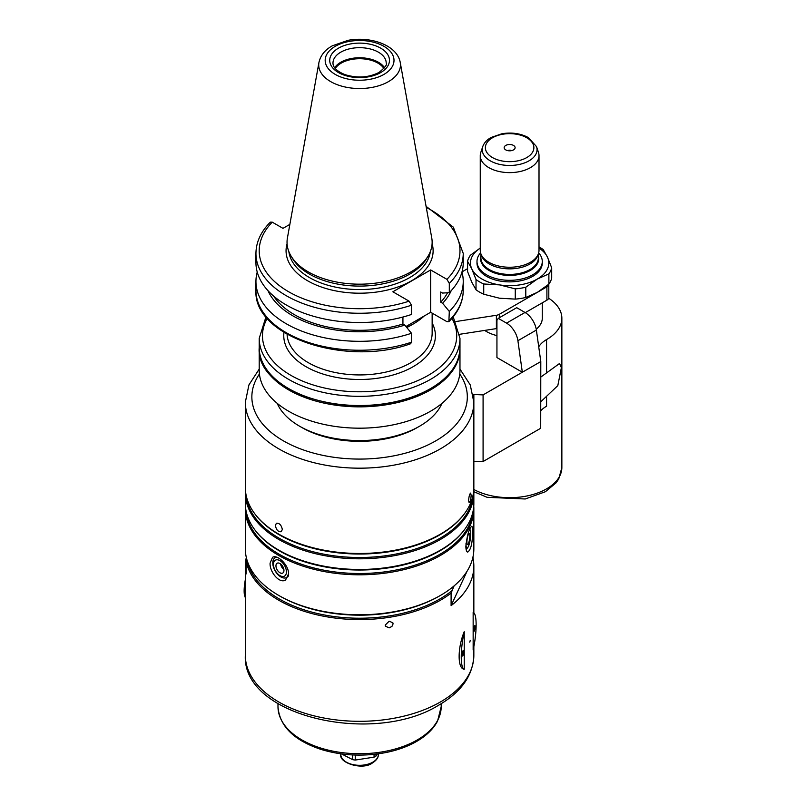 <?xml version="1.0" encoding="UTF-8"?>
<svg xmlns="http://www.w3.org/2000/svg" width="806" height="806" viewBox="0 0 806 806"><rect width="100%" height="100%" fill="white"/><g stroke="black" fill="none" stroke-linecap="round" stroke-linejoin="round"><path stroke-width="1.21" d="M498.269 318.36L506.541 323.125A16.322 9.42 60 0 1 517.905 340.706L522.328 372.231L496.939 357.572L496.939 320.254L498.269 318.36L516.737 307.69L525.008 312.466A16.322 9.42 -120 0 1 536.373 330.047L540.796 361.572L540.705 428.258L483.086 461.526L473.847 461.516M473.142 394.477L483.086 394.89L540.705 361.622M525.29 312.637L546.901 300.164A6.529 3.768 0 0 0 548.805 297.495L548.805 284.206A6.529 3.768 180 0 1 546.901 286.835L499.307 314.31A6.529 3.768 180 0 1 496.385 315.287L455.914 321.544M471.792 282.211L467.571 271.572L467.571 261.325L471.792 268.882L476.024 279.531L476.024 289.777L471.792 282.211M480.255 248.047L470.392 255.24A42.436 24.502 180 0 0 467.571 261.325M548.876 284.155L537.34 292.356L525.794 297.474L525.794 287.228L537.34 279.027L548.876 273.899L548.876 284.155A42.436 24.502 180 0 0 551.697 278.07L551.697 267.824L547.476 257.174L543.254 249.618A42.436 24.502 180 0 0 539.013 246.888M499.498 298.21L483.731 294.23L483.731 283.984L499.498 284.881L515.266 288.86L515.266 299.107L499.498 298.21M525.794 287.228A42.436 24.502 180 0 1 515.266 288.86M539.013 248.077A39.172 22.618 180 0 1 547.476 257.174A39.172 22.618 180 0 1 537.34 279.027A39.172 22.618 180 0 1 499.498 284.881A39.172 22.618 180 0 1 471.792 268.882A39.172 22.618 180 0 1 480.255 248.077M551.697 267.824A42.436 24.502 180 0 1 548.876 273.899M483.731 283.984A42.436 24.502 180 0 1 476.024 279.531M525.794 297.474A42.436 24.502 180 0 1 515.266 299.107M483.731 294.23A42.436 24.502 180 0 1 476.024 289.777M462.009 271.874L467.571 268.66M538.73 346.852A32.643 18.85 180 0 1 546.569 339.578A52.229 30.154 0 0 0 561.863 318.249A52.229 30.154 0 0 0 548.685 298.23M540.705 377.148L559.555 363.486L561.379 367.677L557.812 385.631L540.705 401.862M542.277 302.824L542.277 318.249A32.643 18.85 180 0 1 536.232 329.18M496.939 335.618A32.643 18.85 180 0 1 484.698 330.42M507.79 150.631A2.609 1.511 180 0 1 511.478 150.631M513.503 145.433A5.471 3.153 180 0 1 514.631 148.949A5.471 3.153 180 0 1 509.634 150.823A5.471 3.153 180 0 1 504.647 148.949A5.471 3.153 180 0 1 506.531 145.06A5.471 3.153 180 0 1 513.503 145.433M536.544 146.642L538.489 152.445A29.379 16.966 180 0 1 539.013 155.659A29.379 16.966 180 0 1 509.634 172.625A29.379 16.966 180 0 1 480.255 155.659A29.379 16.966 180 0 1 480.789 152.445L482.723 146.642C484.084 142.894 486.854 139.851 491.035 137.494L502.037 133.715C511.921 132.174 520.716 133.464 528.414 137.604L536.544 146.642A27.404 15.818 180 0 1 509.634 165.462A27.404 15.818 180 0 1 482.723 146.642M539.013 155.659L539.013 250.283A29.379 16.966 180 0 1 538.489 253.497A29.379 16.966 180 0 1 509.634 267.249A29.379 16.966 180 0 1 480.789 253.497A29.379 16.966 180 0 1 480.255 250.283L480.255 155.659M538.489 253.497L537.844 255.411A28.724 16.583 180 0 1 509.634 268.861A28.724 16.583 180 0 1 481.424 255.411L480.789 253.497M538.67 252.862A32.643 18.85 180 0 1 542.277 261.476A32.643 18.85 180 0 1 509.634 280.327A32.643 18.85 180 0 1 476.991 261.476A32.643 18.85 180 0 1 480.598 252.862M542.277 261.476L542.277 263.028A32.643 18.85 180 0 1 509.634 281.878A32.643 18.85 180 0 1 476.991 263.028L476.991 261.476M540.705 410.828A32.643 18.85 180 0 1 546.569 406.214L546.569 396.905M459.742 334.278L496.385 328.606A6.529 3.768 0 0 0 496.939 328.505M246.838 559.092L246.132 561.409L246.132 573.943A114.261 65.971 180 0 1 245.336 566.144A114.261 65.971 180 0 1 246.324 557.48M473.051 556.614L473.051 558.346A114.261 65.971 180 0 1 473.847 566.144A114.261 65.971 180 0 1 451.098 605.649L451.098 593.115L454.07 585.912M389.167 627.864L385.449 626.212L385.208 625.103L389.167 621.194L392.844 622.776L393.086 623.884L391.938 626.433L389.167 627.864M470.251 640.387L469.777 642.16L470.251 640.387M473.152 649.999L473.152 612.459A28.724 6.075 98.8 0 1 473.152 649.999M464.236 669.212C457.435 668.839 457.435 648.014 464.236 631.672L464.236 669.212A28.724 6.075 98.8 0 1 464.236 631.672M473.051 558.346L472.034 560.543M467.117 571.122L451.098 605.649M473.857 394.89L473.857 461.526M483.086 394.89L483.086 461.526M459.964 348.242A100.387 57.951 180 0 1 459.974 348.907A100.387 57.951 180 0 1 430.575 389.882A100.387 57.951 180 0 1 321.181 402.446A100.387 57.951 180 0 1 259.21 348.907A100.387 57.951 180 0 1 259.21 348.242M459.974 348.907L459.974 370.226A100.387 57.951 180 0 1 430.575 411.211A100.387 57.951 180 0 1 321.181 423.775A100.387 57.951 180 0 1 259.21 370.226L259.21 348.907M276.74 557.208A11.425 6.599 -120 0 0 275.158 557.712A11.425 6.599 -120 0 0 275.158 570.91A11.425 6.599 -120 0 0 286.593 577.499A11.425 6.599 -120 0 0 288.477 575.172M286.432 571.877A9.168 5.289 -120 0 0 276.71 559.787A9.168 5.289 -120 0 0 276.71 572.754A9.168 5.289 -120 0 0 286.432 571.877M270.091 563.172L272.529 557.349C277.153 553.994 288.87 565.006 288.558 573.832L285.596 579.967C279.632 584.088 269.557 572.119 270.091 563.172M280.629 563.978A5.652 3.264 -120 0 0 283.893 569.63M283.954 570.447A5.652 3.264 -120 0 0 281.485 564.754A5.652 3.264 -120 0 0 277.123 563.243A5.652 3.264 -120 0 0 277.123 569.771A5.652 3.264 -120 0 0 282.775 573.036A5.652 3.264 -120 0 0 283.954 570.447M466.16 549.692A11.425 2.418 98.8 0 0 466.392 549.4L467.792 547.496A9.168 1.934 98.8 0 0 470.754 533.884A9.168 1.934 98.8 0 0 470.392 530.701A9.168 1.934 98.8 0 0 469.304 530.106M466.019 543.415A9.168 1.934 98.8 0 0 467.792 547.496M465.858 546.408C467.117 535.315 469.062 528.615 471.701 526.298C472.316 526.489 472.618 528.333 472.608 531.839C472.507 543.103 470.875 549.853 467.712 552.1C466.553 551.828 465.928 549.924 465.858 546.408M469.848 535.839A5.652 1.199 98.8 0 0 469.243 533.401A5.652 1.199 98.8 0 0 467.198 538.811A5.652 1.199 98.8 0 0 467.51 544.584A5.652 1.199 98.8 0 0 469.042 541.682A5.652 1.199 98.8 0 0 469.848 535.839M282.332 529.451L281.284 531.708C278.201 532.02 276.246 529.935 275.41 525.452L276.387 523.235C279.39 522.963 281.365 525.038 282.332 529.451M471.127 495.176C470.946 499.377 470.301 501.906 469.173 502.753L468.588 500.637C468.921 496.456 469.616 493.937 470.674 493.081L471.127 495.176M475.167 626.877A2.831 0.594 -81.2 0 1 474.774 629.798A2.831 0.594 -81.2 0 1 474.009 631.249A2.831 0.594 -81.2 0 1 473.706 630.03A2.831 0.594 -81.2 0 1 474.109 627.108A2.831 0.594 -81.2 0 1 474.875 625.658A2.831 0.594 -81.2 0 1 475.167 626.877M462.221 654.794A2.831 0.594 -81.2 0 1 462.614 651.873A2.831 0.594 -81.2 0 1 463.379 650.422A2.831 0.594 -81.2 0 1 463.682 651.641A2.831 0.594 -81.2 0 1 463.279 654.563A2.831 0.594 -81.2 0 1 462.513 656.013A2.831 0.594 -81.2 0 1 462.221 654.794M245.336 583.272A15.898 3.355 98.8 0 0 244.641 591.977A15.898 3.355 98.8 0 0 245.256 597.488A15.898 3.355 98.8 0 0 245.336 597.689M245.336 579.726A14.196 3.002 98.8 0 0 244.137 590.889A14.196 3.002 98.8 0 0 244.681 595.805L245.256 597.488M352.625 754.94L352.625 759.645L341.563 753.932M374.065 754.356L374.065 757.146L355.255 760.058L355.255 755.041M377.339 753.963L375.989 756.038L375.989 754.134M375.989 756.038A21.873 12.624 180 0 1 375.062 756.612A21.873 12.624 180 0 1 374.065 757.146M355.255 760.058A21.873 12.624 180 0 1 352.625 759.645M405.962 326.531L424.117 316.053A75.814 43.776 180 0 1 406.667 327.377M411.493 342.197A103.652 59.846 180 0 1 307.811 342.238A103.652 59.846 180 0 1 255.945 290.402C253.195 336.827 346.489 367.062 410.617 343.749L411.493 342.197L411.493 333.271L404.803 325.11L402.929 324.032L402.929 317.03M411.493 305.212A103.652 59.846 180 0 1 307.811 305.252A103.652 59.846 180 0 1 255.945 253.416L255.945 262.675A103.652 59.846 180 0 0 307.811 314.511A103.652 59.846 180 0 0 411.493 314.471L411.493 305.212L409.105 301.162L392.854 291.782L430.666 269.95L446.917 279.339L449.305 283.38L449.305 292.638L442.615 293.072L440.741 291.994L440.741 302.2L442.615 303.288L449.305 311.438L448.871 321.644L446.917 321.654L430.666 312.265L430.666 269.95M430.666 312.265L424.117 316.053M411.493 333.271A103.652 59.846 180 0 1 307.811 333.311A103.652 59.846 180 0 1 255.945 281.475A103.652 59.846 180 0 1 257.225 272.075M404.803 325.11A94.534 54.586 180 0 1 267.985 290.674M402.929 324.032A91.995 53.115 180 0 1 273.637 296.114M289.868 224.37L282.977 228.35L272.267 222.164L270.312 222.164C260.882 231.654 256.086 242.072 255.945 253.416M449.305 283.38A103.652 59.846 180 0 0 463.238 253.416L463.238 262.675A103.652 59.846 180 0 1 449.305 292.638M447.542 292.759A91.995 53.115 180 0 1 440.741 302.2M451.199 290.674A94.534 54.586 180 0 1 442.615 303.288M461.949 272.075A103.652 59.846 180 0 1 463.238 281.475A103.652 59.846 180 0 1 449.305 311.438M441.98 403.343A84.882 49.005 180 0 1 419.614 426.203A84.882 49.005 180 0 1 299.57 426.203A84.882 49.005 180 0 1 277.204 403.343M417.296 427.533L419.614 426.203L417.296 427.533A81.618 47.121 180 0 1 301.877 427.533L299.57 426.203M459.974 369.098L470.261 384.925L473.847 402.214L473.847 487.509A114.261 65.971 180 0 1 463.893 514.44A114.261 65.971 180 0 1 440.388 534.156A114.261 65.971 180 0 1 255.29 514.44A114.261 65.971 180 0 1 245.336 487.509L245.336 402.214L248.923 384.925L259.21 369.098M463.893 514.44L463.299 515.215A113.606 65.588 180 0 1 439.925 534.811A113.606 65.588 180 0 1 255.885 515.215L255.29 514.44M473.041 495.337A113.606 65.588 180 0 1 439.925 538.297A113.606 65.588 180 0 1 318.874 553.148A113.606 65.588 180 0 1 246.142 495.337M473.757 490.179A114.261 65.971 180 0 1 473.847 492.839A114.261 65.971 180 0 1 440.388 539.486A114.261 65.971 180 0 1 315.871 553.782A114.261 65.971 180 0 1 245.336 492.839A114.261 65.971 180 0 1 245.427 490.179M473.847 492.839L473.847 503.508A114.261 65.971 180 0 1 463.893 530.439A114.261 65.971 180 0 1 440.388 550.145A114.261 65.971 180 0 1 255.29 530.439A114.261 65.971 180 0 1 245.336 503.508L245.336 492.839M463.893 530.439L463.299 531.204A113.606 65.588 180 0 1 439.925 550.81A113.606 65.588 180 0 1 255.885 531.204L255.29 530.439M473.041 511.336A113.606 65.588 180 0 1 439.925 554.286A113.606 65.588 180 0 1 318.874 569.147A113.606 65.588 180 0 1 246.142 511.336M473.757 506.168A114.261 65.971 180 0 1 473.847 508.838A114.261 65.971 180 0 1 440.388 555.475A114.261 65.971 180 0 1 315.871 569.782A114.261 65.971 180 0 1 245.336 508.838A114.261 65.971 180 0 1 245.427 506.168M473.847 508.838L473.847 548.815A114.261 65.971 180 0 1 440.388 595.463A114.261 65.971 180 0 1 278.795 595.463A114.261 65.971 180 0 1 245.336 548.815L245.336 508.838M439.23 596.128L440.388 595.463L439.23 596.128A112.628 65.024 180 0 1 279.954 596.128L278.795 595.463M335.266 68.52A25.913 14.961 180 0 1 359.587 58.717A25.913 14.961 180 0 1 383.918 68.52M334.661 67.744A26.608 15.364 180 0 1 359.587 57.75A26.608 15.364 180 0 1 384.522 67.744M400.25 62.495L431.754 237.971A72.55 41.892 180 0 1 428.087 256.096A72.55 41.892 180 0 1 410.899 271.904A72.55 41.892 180 0 1 291.097 256.096A72.55 41.892 180 0 1 287.42 237.971L318.934 62.495C320.506 55.433 324.979 49.871 332.354 45.791L348.202 40.3C370.74 36.079 397.227 45.146 400.25 62.495A40.874 23.596 180 0 1 388.492 81.618A40.874 23.596 180 0 1 342.016 86.232A40.874 23.596 180 0 1 318.934 62.495M428.087 256.096L426.545 258.645A70.918 40.945 180 0 1 409.74 274.1A70.918 40.945 180 0 1 292.638 258.645L291.097 256.096M517.905 340.706L536.373 330.047M506.541 323.125L525.008 312.466M546.901 286.835L546.901 300.164M499.307 314.31L499.307 317.755M561.863 318.249L561.863 467.52A52.229 30.154 180 0 1 546.569 488.849A52.229 30.154 180 0 1 473.797 489.464M546.569 339.578L546.569 372.876M526.781 137.766A24.251 14.004 180 0 1 515.911 161.19A24.251 14.004 180 0 1 486.209 144.042A24.251 14.004 180 0 1 526.781 137.766M538.368 253.86L538.368 257.839A28.724 16.583 180 0 1 509.634 274.423A28.724 16.583 180 0 1 480.91 257.839L480.91 253.86M538.368 255.875A29.107 16.805 180 0 1 509.634 275.4A29.107 16.805 180 0 1 480.91 255.875M473.847 646.634L473.847 655.349A114.261 65.971 180 0 1 440.388 701.986A114.261 65.971 180 0 1 315.871 716.292A114.261 65.971 180 0 1 245.336 655.349L245.336 566.144M451.098 593.115A114.261 65.971 180 0 1 440.388 600.258A114.261 65.971 180 0 1 322.188 615.945A114.261 65.971 180 0 1 246.132 561.409M451.803 590.808A113.283 65.397 180 0 1 331.125 616.116A113.283 65.397 180 0 1 247.019 560.11M496.385 315.287L496.385 328.606M409.105 301.162A100.387 57.951 180 0 1 288.608 291.732A100.387 57.951 180 0 1 272.267 222.164M463.238 281.475L463.238 290.402A103.652 59.846 180 0 1 449.305 320.365M412.027 324.677A72.55 41.892 180 0 1 410.899 325.352A72.55 41.892 180 0 1 406.798 327.538M432.147 313.121L432.147 333.049A72.55 41.892 180 0 1 410.899 362.67A72.55 41.892 180 0 1 332.797 371.969A72.55 41.892 180 0 1 287.067 334.258M432.147 323.005A75.814 43.776 180 0 1 413.206 366.659A75.814 43.776 180 0 1 327.951 375.495A75.814 43.776 180 0 1 283.984 332.404M451.934 318.35A97.123 56.067 180 0 1 428.268 375.364A97.123 56.067 180 0 1 308.819 383.515A97.123 56.067 180 0 1 267.249 318.35M453.204 316.818L459.974 338.379A100.387 57.951 180 0 1 430.575 379.354A100.387 57.951 180 0 1 321.181 391.918A100.387 57.951 180 0 1 259.21 338.379L265.98 316.818M459.974 338.379L459.974 347.577A100.387 57.951 180 0 1 430.575 388.552A100.387 57.951 180 0 1 321.181 401.116A100.387 57.951 180 0 1 259.21 347.577L259.21 338.379M459.763 373.994A107.732 62.193 180 0 1 435.764 440.862A107.732 62.193 180 0 1 300.457 448.871A107.732 62.193 180 0 1 259.421 373.994M473.847 402.214A114.261 65.971 180 0 1 440.388 448.861A114.261 65.971 180 0 1 315.871 463.158A114.261 65.971 180 0 1 245.336 402.214M441.204 703.688L441.204 706.61A81.618 47.121 180 0 1 417.296 739.928A81.618 47.121 180 0 1 328.354 750.144A81.618 47.121 180 0 1 277.979 706.61L277.979 703.688M378.367 753.832L378.367 754.476A18.77 10.841 180 0 1 372.866 762.133A18.77 10.841 180 0 1 352.403 764.481A18.77 10.841 180 0 1 340.817 754.476L340.817 753.832M332.989 63.029A26.608 15.364 180 0 1 359.587 47.675A26.608 15.364 180 0 1 386.195 63.029C387.555 64.238 385.187 67.361 379.082 72.399C368.705 77.648 357.32 78.373 344.918 74.605C336.858 71.23 332.878 67.372 332.989 63.029M380.714 72.56A29.872 17.248 180 0 1 330.742 64.833A29.872 17.248 180 0 1 367.324 43.705A29.872 17.248 180 0 1 380.714 72.56M383.928 74.414A34.416 19.868 180 0 1 326.349 65.508A34.416 19.868 180 0 1 368.503 41.177A34.416 19.868 180 0 1 383.928 74.414M430.323 251.613A70.918 40.945 180 0 1 409.74 277.566A70.918 40.945 180 0 1 334.873 286.996A70.918 40.945 180 0 1 288.86 251.613M432.107 243.704A73.537 42.456 180 0 1 411.584 280.77A73.537 42.456 180 0 1 325.886 288.477A73.537 42.456 180 0 1 287.077 243.704M426.273 207.424A100.387 57.951 180 0 1 446.917 279.339M561.863 467.52L558.729 478.996L556.069 482.854L545.39 491.731L525.24 498.985L487.096 497.312L473.837 491.7M473.847 566.144L473.847 612.822M276.287 557.067L275.158 557.712M288.155 576.592L286.593 577.499M470.392 530.701L469.787 528.938M255.945 281.475L255.945 290.402M448.871 321.654C458.302 312.154 463.097 301.746 463.238 290.402M459.974 347.577C459.48 363.969 449.567 377.873 430.233 389.298C372.785 426.031 255.039 398.345 259.21 347.577M473.847 655.349C473.021 675.388 461.425 691.931 439.028 704.978C373.823 746.054 241.951 716.423 245.336 655.349M441.204 706.61L437.567 721.058C433.366 728.997 426.384 735.787 416.621 741.429C407.947 746.406 397.912 750.074 386.527 752.421C363.99 756.804 342.167 755.806 321.06 749.429C293.777 740.321 279.42 726.055 277.979 706.61M378.367 754.476C378.477 757.509 376.533 760.32 372.523 762.879C363.083 770.627 338.651 763.03 340.817 754.476M463.238 253.416L453.325 227.141L426.082 206.346"/></g></svg>
